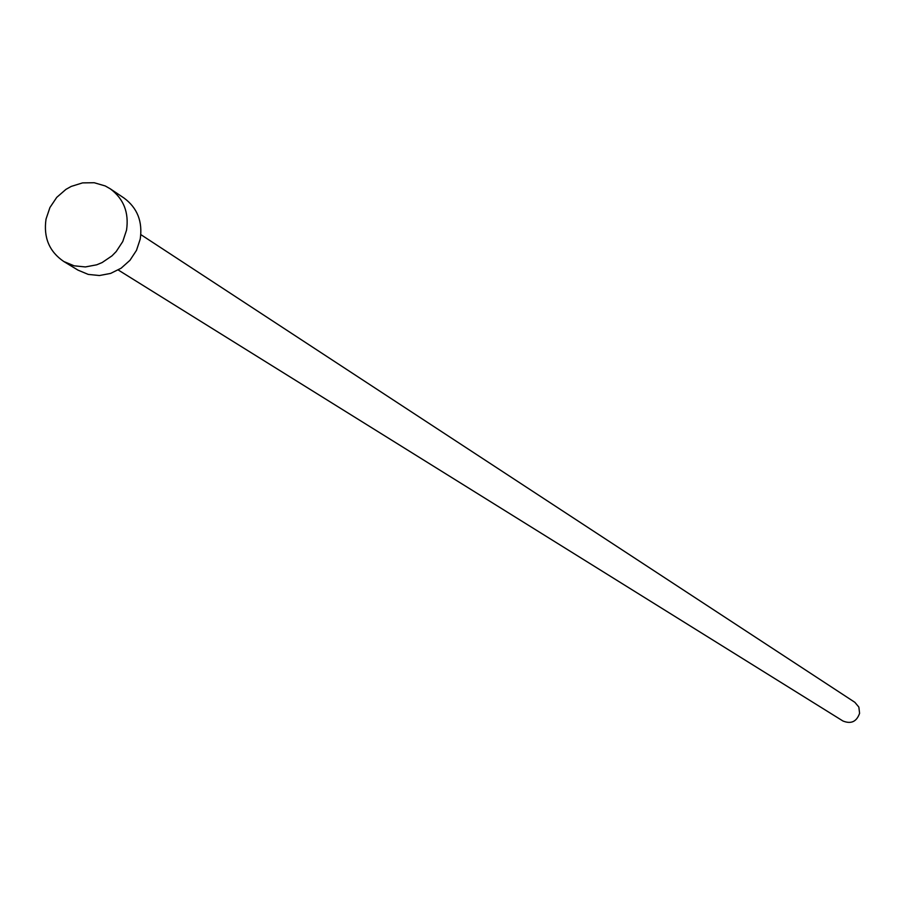 <?xml version="1.0" encoding="UTF-8"?>
<svg xmlns="http://www.w3.org/2000/svg" width="905" height="905" viewBox="0 0 905 905"><rect width="100%" height="100%" fill="white"/><g stroke="black" fill="none" stroke-linecap="round" stroke-linejoin="round"><path stroke-width="1.36" d="M140.841 234.621L854.874 702.325L858.856 707.088L859.592 713.298C856.628 721.704 851.085 724.272 842.951 721.002L118.25 269.995M110.229 188.783L124.03 198.048C137.379 207.958 142.775 221.635 140.218 239.09L136.497 250.346L129.958 260.312L121.123 268.197L110.67 273.401L99.426 275.527L88.238 274.407L78 270.131L63.791 261.511C49.289 251.624 43.361 237.495 46.031 219.101L49.922 207.539L56.743 197.358L65.941 189.371L71.212 186.419L82.57 182.889L94.222 182.731L105.24 185.955L110.229 188.783C123.68 198.761 129.121 212.562 126.53 230.164L122.775 241.522L116.179 251.579L111.971 255.866L102.152 262.541L96.722 264.803L85.375 266.941L74.108 265.81L63.791 261.511"/></g></svg>
